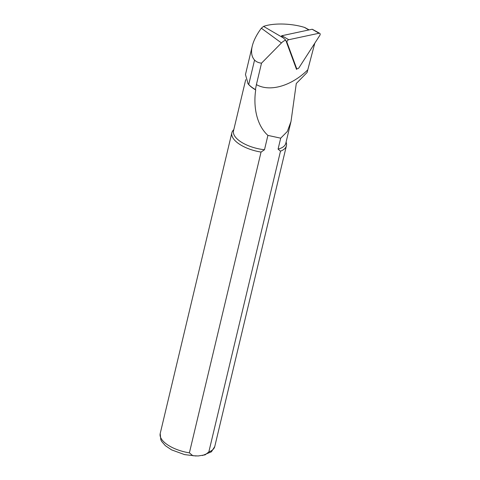 <?xml version="1.0" encoding="UTF-8"?>
<svg xmlns="http://www.w3.org/2000/svg" width="480" height="480" viewBox="0 0 480 480"><rect width="100%" height="100%" fill="white"/><g stroke="black" fill="none" stroke-linecap="round" stroke-linejoin="round"><path stroke-width="0.72" d="M281.418 36.204L285.732 40.122A9.174 6 128 0 0 281.442 42.942L261.51 63.168L256.404 84.6C269.694 92.232 291.366 86.13 307.782 69.828L314.796 43.182M305.166 27.708L304.434 27.384C291.312 23.31 273.426 22.878 263.568 26.394L261.342 28.212C256.644 34.584 253.608 40.566 252.234 46.158C250.854 52.182 251.628 56.814 254.562 60.054C256.206 61.788 258.522 62.826 261.51 63.168M290.826 122.202L285.804 143.304A26.874 11.682 -166.6 0 1 278.082 149.112L280.692 138.174L287.34 131.472L291.018 121.422L296.286 83.502L307.134 72.45L307.782 69.834M296.988 68.682L296.532 69.39L285.732 40.122M286.11 142.008L286.35 142.932A28.044 12.192 -166.6 0 1 286.416 145.77A28.044 12.192 -166.6 0 1 280.482 151.176L208.824 451.962L205.104 454.86L198.186 455.958L192.846 455.718L189.39 452.856L261.048 152.07A28.044 12.192 -166.6 0 1 231.858 132.768A28.044 12.192 -166.6 0 1 233.196 130.266L233.826 129.552M278.082 149.112L280.482 151.176M261.048 152.07L264.492 149.742A26.874 11.682 -166.6 0 1 233.514 130.848L245.718 79.632M264.492 149.742L267.906 135.396C255.972 124.608 253.338 105.384 255.714 89.922A26.874 11.682 -166.6 0 1 248.136 83.88L245.472 74.562L252.234 46.158M255.714 89.922L255.426 89.562A27.342 11.886 -166.6 0 1 248.73 84.528L247.806 83.454M280.692 138.174L267.906 135.396M256.404 84.6L255.426 89.562M295.866 67.578L296.694 68.478A1.872 1.224 -52 0 0 299.052 67.632L319.8 35.418A1.872 1.224 -52 0 0 319.728 33.336A1.872 1.224 -52 0 0 319.002 33.252L288.75 39.714A1.872 1.224 128 0 0 287.01 42.426L296.514 68.178L295.806 67.422M296.694 68.478A1.872 1.224 -52 0 1 296.514 68.178M281.406 36.282A0.504 0.33 -52 0 1 281.892 35.712L312.144 29.25A0.504 0.33 128 0 1 312.336 29.274L319.728 33.336M308.844 29.958L304.434 27.384M283.152 37.818L263.568 26.394M281.442 42.942L261.342 28.212M286.416 145.77L214.758 446.556A28.044 12.192 -166.6 0 1 208.824 451.962M189.39 452.856A28.044 12.192 -166.6 0 1 160.2 433.56L160.824 439.77L161.724 441.504L165.354 445.674L171.54 449.856L184.542 454.602L196.08 456M254.562 60.054L248.73 84.528M287.01 42.426L286.302 41.67M288.75 39.714L281.892 35.712M319.002 33.252L312.144 29.25M305.034 27.636L309.144 29.892M214.758 446.556L211.41 451.812L202.458 455.52M231.858 132.768L160.2 433.56"/></g></svg>
